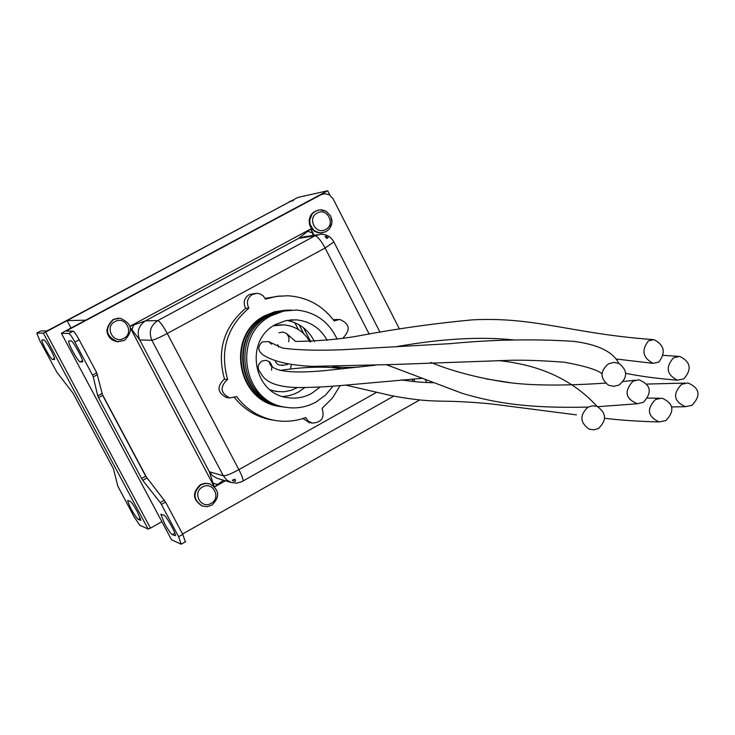 <?xml version="1.0" encoding="UTF-8"?>
<svg xmlns="http://www.w3.org/2000/svg" width="735" height="735" viewBox="0 0 735 735"><rect width="100%" height="100%" fill="white"/><g stroke="black" fill="none" stroke-linecap="round" stroke-linejoin="round"><path stroke-width="1.1" d="M294.781 322.683L298.3 329.5M329.941 195.188L327.681 190.76L85.664 320.203L67.06 320.616L71.01 328.04M327.681 190.76L297.868 197.43L67.06 320.616M327.231 340.406C320.414 328.168 310.17 321.324 296.49 319.863L285.906 320.616L275.919 324.356C244.277 339.689 252.629 393.354 287.21 397.589C295.828 398.995 303.987 397.598 311.695 393.409L320.12 387.033M337.117 339.147C328.894 321.682 315.361 311.98 296.527 310.041L283.618 311.08L271.426 315.673C232.076 334.691 242.045 401.365 284.932 407.144C295.911 409.064 306.311 407.346 316.142 401.99L325.504 395.136L333.01 386.187M291.179 310.023L280.081 311.548L269.708 315.71L271.426 315.673L283.48 311.089L296.315 310.051M286.475 407.401L283.517 406.942C240.354 401.089 230.275 334.645 269.139 315.728L279.208 311.64L290.003 310.06M285.603 407.263L281.771 406.703C238.737 400.869 228.677 334.627 267.43 315.765L277.766 311.622L288.827 310.096M283.719 407.034L281.193 406.63C238.195 400.796 228.153 334.627 266.869 315.774L276.902 311.713L287.651 310.133M282.856 406.896L279.456 406.391C236.587 400.575 226.573 334.609 265.179 315.82L275.469 311.686L286.485 310.179M281.404 406.712L278.887 406.317C236.054 400.502 226.049 334.6 264.618 315.829L274.614 311.778L285.327 310.207M280.55 406.584L277.168 406.078M164.521 523.412C167.966 529.678 170.538 533.426 172.238 534.667L175.426 535.686C176.244 533.72 166.11 515.63 163.942 515.18L160.855 514.27L164.521 523.412M168.517 520.94L171.825 526.655M72.701 351.247C76.201 357.614 78.673 361.161 80.124 361.905L82.605 361.914C83.726 360.168 72.829 340.369 71.029 340.875L68.64 340.976C68.493 342.354 69.853 345.781 72.701 351.247M75.622 346.534L79.793 354.05M282.856 396.551L288.662 395.742L294.276 394.006L298.529 391.985L304.869 387.538M96.735 372.774L79.159 339.763L74.887 342.06L92.481 375.08L96.735 372.774L102.652 395.375L145.714 476.188L165.586 502.097L161.406 504.44L178.605 536.715L182.767 534.363L165.586 502.097M312.246 232.82L307.671 231.314L310.868 228.925L313.193 235.421M130.104 326.312L133.494 325.072L132.043 329.896L130.463 327.737M214.151 486.349L213.003 483.125L217.679 484.494L214.62 486.818M314.47 341.619C308.627 329.923 299.402 322.867 286.806 320.432M426.713 382.512L425.179 379.508M399.454 329.032L333.047 198.707L329.381 194.849L325.026 193.691L321.002 194.711L68.033 330.006L68.64 331.145M419.657 399.987L182.574 534.005M74.887 342.06C72.03 336.85 70.018 333.984 68.86 333.451L73.123 331.173L66.306 331.127L68.033 330.006M321.002 194.711L63.164 332.229L61.428 333.35L68.86 333.451M171.54 539.775L61.428 333.35L171.54 539.775L181.168 544.194L178.605 536.715M161.406 504.44L160.221 502.547L164.401 500.204M146.881 478.044L142.755 480.341L160.221 502.547M142.755 480.341L141.589 478.485L145.714 476.188M102.652 395.375L98.49 397.644L141.589 478.485M98.49 397.644L97.718 395.871L101.889 393.602M97.516 374.593L93.271 376.89L97.718 395.871M93.271 376.89L92.481 375.08M319.826 194.968L322.619 194.04M73.123 331.173C74.281 331.696 76.293 334.563 79.159 339.763M182.767 534.363L185.358 541.87M133.494 325.072L145.466 320.837L157.749 320.616L314.975 235.834L298.658 238.342L307.671 231.314M213.003 483.125L209.346 471.76L223.311 475.766L151.86 340.277L139.733 339.956L132.043 329.896M223.477 480.203L217.679 484.494M50.77 349.869C47.472 343.888 45.193 340.581 43.935 339.947L41.904 340.02C40.894 341.389 50.945 359.737 52.534 359.415L54.638 359.452C54.758 358.221 53.462 355.033 50.77 349.869M137.335 511.744C134.082 505.845 131.721 502.363 130.242 501.298L127.614 500.489C129.783 507.343 133.292 513.655 138.152 519.443L140.854 520.343L137.335 511.744M293.495 200.499L290.371 201.427L45.634 332.055L150.445 528.134L148.102 529.035L139.769 525.213L134.174 516.944L117.83 486.138L113.392 468.664L72.967 393.096L56.898 372.296L39.874 340.764L36.778 333.12L43.337 333.111L45.634 332.055M161.893 521.685L150.445 528.134M290.371 201.427L48.969 329.932L46.672 330.989L40.811 330.943L36.915 333.019M289.314 201.666L291.363 200.894M342.997 338.311L343.475 337.494C350.76 329.574 349.511 323.556 339.717 319.449L334.149 320.919C322.435 305.429 307.01 297.041 287.854 295.773L276.525 296.38L265.482 299.145L263.314 295.975L260.126 293.926L257.158 293.311L252.381 294.423C247.337 297.951 246.161 302.535 248.853 308.185C226.748 327.25 219.682 351.027 227.657 379.536L226.996 379.866C219.728 387.216 220.619 393.253 229.688 397.966L236.578 396.569C245.977 408.963 258.123 416.791 273.007 420.062C284.123 422.285 295.011 421.458 305.668 417.581L308.351 421.183L312.347 423.075C321.682 422.46 324.916 417.563 322.068 408.403L332.404 398.104L340.121 385.618M255.229 293.43L249.119 294.625C244.103 298.134 242.936 302.691 245.609 308.305C223.633 327.259 216.604 350.898 224.533 379.223L223.881 379.554C216.65 386.867 217.542 392.867 226.555 397.552L227.528 397.681M248.853 308.185L245.609 308.305M338.247 319.468L333.267 319.725M234.502 397.598C243.754 409.119 255.468 416.414 269.626 419.51L273.797 420.218M280.246 295.939L265.105 298.364M302.903 418.527L309.49 422.634M227.657 379.536L224.533 379.223M270.177 389.844L276.139 391.452L283.784 391.801L291.29 390.303L297.565 387.483M309.977 341.867C304.115 331.779 295.488 326.11 284.096 324.842L273.503 325.789M281.082 324.751L273.852 325.568M270.498 390.092L277.6 391.663M691.957 405.316C701.162 395.549 699.812 388.089 687.914 382.944L681.63 384.322C672.451 393.978 673.729 401.429 685.47 406.685L691.957 405.316M291.336 364.9L290.454 368.961M288.754 341.766L289.002 337.337L286.687 333.598L282.938 331.99L278.951 332.799M658.826 362.061C666.02 352.469 664.366 344.991 653.865 339.625L648.408 340.902C641.196 350.384 642.794 357.862 653.194 363.356L658.826 362.061M683.872 378.837C692.076 369.246 690.679 361.767 679.691 356.42L673.526 357.77C665.322 367.252 666.654 374.721 677.514 380.179L683.872 378.837M643.419 402.33C652.478 392.242 650.962 384.727 638.853 379.774L632.964 381.199C623.914 391.176 625.366 398.692 637.328 403.763L643.419 402.33M275.395 361.648L277.214 363.935L279.217 365.093L283.875 365.12M271.592 344.191L268.495 341.564L262.459 341.848C257.461 346.341 257.608 350.65 262.873 354.784C273.08 361.445 289.544 365.313 312.274 366.379L393.537 364.505L510.283 360.288C524.716 359.929 542.843 360.591 564.655 362.272C585.115 366.067 597.555 369.889 601.974 373.738M619.1 384.993C627.855 377.468 627.763 370.275 618.824 363.393L613.679 362.41L608.571 363.761C599.935 371.065 599.898 378.213 608.461 385.186L613.78 386.353L619.1 384.993M343.153 368.86C326.276 366.195 305.503 366.682 280.844 370.311L279.888 370.403M665.873 420.567C674.969 410.902 673.683 403.432 661.996 398.149L655.473 399.528C646.396 409.073 647.618 416.534 659.13 421.927L665.873 420.567M271.601 370.164L271.886 365.46L269.8 362.024L266.189 360.288L261.825 361.069C257.278 364.781 256.965 368.814 260.897 373.178C265.546 382.999 279.19 387.786 301.828 387.547C322.987 387.115 328.591 386.518 339.993 385.627L422.368 378.323M598.51 428.422C606.945 420.273 606.458 412.923 597.068 406.391L592.438 405.793L587.926 407.208C579.547 415.202 579.933 422.515 589.084 429.148L593.862 429.856L598.51 428.422M174.856 533.187L172.238 534.667M82.495 360.628L80.124 361.905M130.077 326.23L310.868 228.925L314.121 235.273M225.452 480.782L214.657 486.855M213.931 486.157L130.573 328.398M101.853 393.473L147 478.191M369.19 334.131L325.109 248.017L167.258 333.469L238.884 469.647L376.66 392.288M304.272 236.789L298.658 238.342L145.466 320.837C138.483 325.642 136.572 332.018 139.733 339.956L209.346 471.76L212.461 475.692L217.165 478.329M333.874 241.907L325.109 248.017C320.929 240.327 317.548 236.266 314.975 235.834L320.809 234.244C326.799 234.226 331.219 236.909 334.058 242.293L380.059 332.293M393.749 396.137L241.484 481.848L236.532 483.134L231.488 482.564L226.729 480.001L223.311 475.766C225.93 475.885 231.13 473.845 238.884 469.647C241.898 475.499 243.267 479.293 242.991 481.021L242.403 481.379M167.258 333.469C159.385 337.641 154.249 339.91 151.86 340.277C148.525 332.082 150.491 325.531 157.749 320.616C159.807 321.36 162.977 325.651 167.258 333.469M232.324 480.185L234.924 479.165L235.613 481.058L233.702 481.324L232.324 480.185M328.159 237.515L326.028 236.229L328.233 237.58L326.744 238.526L325.045 236.495M303.527 327.792L310.776 341.83M148.102 529.035L43.337 333.111M303.739 333.699L299.163 324.833M140.367 518.203L138.152 519.443M54.528 358.34L52.534 359.415M318.338 210.063L313.211 212.406L310.464 215.778L309.159 219.985L309.49 224.414L311.41 228.41L314.635 231.378L318.678 232.885L322.389 232.83M326.092 231.635L321.415 232.922L317.171 232.242L313.459 229.963L310.069 224.313L309.729 219.884L312.256 213.839L315.591 211.083L319.936 209.824L322.105 209.898L326.221 211.303L330.722 216.118L331.954 220.417L331.531 224.855L329.5 228.769L326.184 231.589L329.528 228.75L331.981 222.631L330.759 216.099L326.257 211.294L319.936 209.824M325.642 229.485C335.969 224.432 327.176 207.196 317.226 213.031C306.863 218.093 315.71 235.356 325.642 229.485M413.796 378.911L414.659 381.621M413.033 381.456L412.004 379.049M209.429 483.722L204.863 483.262L200.462 484.677C192.111 492.542 192.598 499.616 201.914 505.891L202.391 506.066C193.066 499.782 192.579 492.698 200.94 484.824L205.35 483.419L209.916 483.878C219.508 489.969 220.151 497.062 211.836 505.166C220.178 497.099 219.535 489.997 209.916 483.878L204.863 483.262L200.453 484.668M211.138 503.356C221.731 497.898 212.7 480.8 202.502 487.02C191.872 492.478 200.958 509.612 211.138 503.356M211.735 505.221L207.132 506.654L202.391 506.066L207.196 506.654L211.827 505.175M118.436 318.145L113.052 319.532C103.957 328.848 105.316 336.235 117.113 341.683L118.436 341.775M124.5 340.397L117.508 341.692C105.702 336.244 104.342 328.848 113.447 319.523L119.952 318.181C132.116 323.354 133.651 330.75 124.546 340.369C133.651 330.732 132.116 323.345 119.952 318.181M123.802 338.32C134.615 333.01 125.373 315.499 114.954 321.599C104.094 326.919 113.392 344.458 123.802 338.32M284.932 407.144L283.508 406.942M281.762 406.703L281.183 406.63M279.456 406.391L278.877 406.308M296.49 319.863L289.985 319.955M403.662 380.28L403.579 379.719M231.488 482.564L217.321 478.375M317.75 234.713L304.354 236.789M181.536 544.029L185.689 541.677M311.787 213.811C306.798 224.138 309.812 230.542 320.837 233.013L326.193 231.571M413.842 378.911L414.715 381.621M200.37 484.723C192.092 492.579 192.607 499.635 201.914 505.891M106.851 330.088C107.429 336.511 110.847 340.369 117.113 341.683L124.555 340.351M229.688 397.966L226.555 397.552M273.007 420.062L269.626 419.51M312.347 423.075L308.746 422.515M276.139 391.452L275.57 391.387M647.002 384.065L685.204 383.073M671.781 406.942L685.47 406.685M286.687 333.598L295.562 341.463C319.624 341.058 340.819 339.175 359.13 335.794C396.459 328.738 434.183 323.428 472.32 319.863C535.264 316.592 571.949 333.763 652.809 339.561M277.766 344.678L278.528 347.076M397.019 346.552C441.175 338.706 479.927 336.483 513.296 339.873M616.564 359.075L653.194 363.356M663.172 355.354L678.35 356.356M332.569 366.526C339.23 367.472 348.004 367.665 358.91 367.105M625.705 373.288C640.323 376.311 657.595 378.617 677.514 380.179M430.774 362.428C451.336 370.863 475.269 377.275 502.575 381.676C526.949 385.627 561.255 386.105 605.484 383.1M623.234 381.502L635.408 380.179M282.065 365.497L287.569 364.376M386.619 364.781L462.159 393.317C495.16 403.074 527.555 408.44 587.825 407.089M597.794 406.685L637.328 403.763M268.495 341.564L282.405 348.032C297.868 350.191 318.227 350.742 343.484 349.685L450.279 343.649C492.441 339.57 533.628 338.807 573.824 341.362C598.088 344.504 613.082 351.844 618.824 363.393M401.218 379.921C419.529 382.476 424.545 382.421 433.007 382.751M647.7 398.14L659.479 398.195M345.799 385.131L390.919 395.559C419.18 400.851 430.995 400.933 444.335 401.218C451.51 401.145 474.02 402.073 492.863 404.112L576.442 414.88M604.629 418.261C620.322 420.209 638.495 421.431 659.13 421.927M269.286 361.592C269.975 370.964 288.34 373.986 324.365 370.66L375.107 365.24M498.1 360.582C539.913 364.661 572.905 379.94 597.068 406.391M485.853 378.856L509.842 382.604"/></g></svg>
